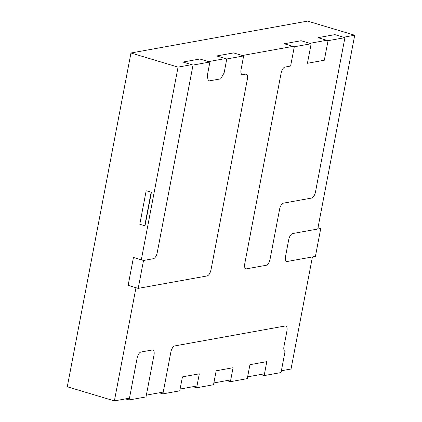 <?xml version="1.0" encoding="UTF-8"?>
<svg xmlns="http://www.w3.org/2000/svg" width="422" height="422" viewBox="0 0 422 422"><rect width="100%" height="100%" fill="white"/><g stroke="black" fill="none" stroke-linecap="round" stroke-linejoin="round"><path stroke-width="0.63" d="M191.662 64.661L178.058 67.119L141.301 259.81M135.974 287.72L114.383 400.9L67.288 386.774L130.962 52.993L307.617 21.1L354.712 35.226L343.561 37.236M178.058 67.119L130.962 52.993M114.383 400.9L129.475 398.178M146.355 395.129L163.23 392.08M180.11 389.037L196.99 385.988M213.864 382.939L230.744 379.895M247.619 376.846L264.499 373.802M281.374 370.753L291.038 369.007L312.417 256.935M317.74 229.025L354.712 35.226M326.686 40.285L309.806 43.334M292.931 46.378L242.297 55.519M225.417 58.568L208.542 61.612M288.732 239.654A5.797 2.616 -73.3 0 1 292.61 233.566L320.736 228.487L315.413 256.397L287.282 261.471A5.797 2.616 -73.3 0 1 286.68 261.445A5.797 2.616 -73.3 0 1 285.536 256.397L288.732 239.654M320.736 228.487L318.003 227.664M129.137 399.966L137.118 358.104A5.797 2.616 -73.3 0 1 141.001 352.017L152.252 349.986A5.797 2.616 -73.3 0 1 152.854 350.012A5.797 2.616 -73.3 0 1 153.998 355.06L146.012 396.923L129.137 399.966L125.534 398.885M196.647 387.781L213.521 384.732L216.185 370.78L233.065 367.731L230.401 381.688L247.276 378.639L249.94 364.687L266.82 361.638L264.156 375.591L281.036 372.547L285.061 351.436A5.797 2.616 -73.3 0 1 283.98 346.415L286.913 331.064A5.797 2.616 106.7 0 0 285.763 326.016A5.797 2.616 106.7 0 0 285.161 325.99L174.755 345.924A5.797 2.616 106.7 0 0 170.878 352.011L162.892 393.874L179.767 390.825L182.431 376.872L199.305 373.823L196.647 387.781L193.044 386.7M230.401 381.688L226.799 380.607M264.156 375.591L260.553 374.514M162.892 393.874L159.289 392.792M307.438 63.274L324.318 60.23L328.042 40.691L344.922 37.648L315.477 191.978A5.797 2.616 -73.3 0 1 311.6 198.066L283.473 203.146A5.797 2.616 106.7 0 0 279.596 209.238L270.064 259.192A5.797 2.616 -73.3 0 1 266.187 265.28L246.495 268.835A5.797 2.616 -73.3 0 1 245.894 268.809A5.797 2.616 -73.3 0 1 244.749 263.761L281.11 73.148A5.797 2.616 -73.3 0 1 284.987 67.061L290.616 66.043L294.287 46.784L311.162 43.74L307.438 63.274M311.162 43.74L301.102 40.723L284.222 43.767L294.287 46.784M344.922 37.648L334.857 34.625L317.977 37.674L328.042 40.691M207.112 275.946C208.885 275.308 210.177 273.277 210.995 269.853L247.355 79.241A5.797 2.616 106.7 0 0 246.205 74.198A5.797 2.616 106.7 0 0 245.604 74.166L242.792 74.678A5.797 2.616 -73.3 0 1 242.191 74.647A5.797 2.616 -73.3 0 1 241.046 69.604L243.652 55.926L233.588 52.908L216.713 55.957L226.778 58.974L224.114 72.927L220.68 78.872L208.384 81.019L207.234 75.976L209.898 62.018L199.833 59.001L182.958 62.05L193.023 65.067L157.242 252.609A5.797 2.616 -73.3 0 1 153.365 258.702L143.522 260.479L133.457 257.462L128.135 285.367L138.2 288.384L207.112 275.946M243.652 55.926L226.778 58.974M209.898 62.018L193.023 65.067M143.522 260.479L138.2 288.384M146.181 190.76L151.419 192.195L146.181 190.76L139.793 224.251L144.751 225.738L151.139 192.247M151.419 192.195L145.031 225.686L144.751 225.738"/></g></svg>

